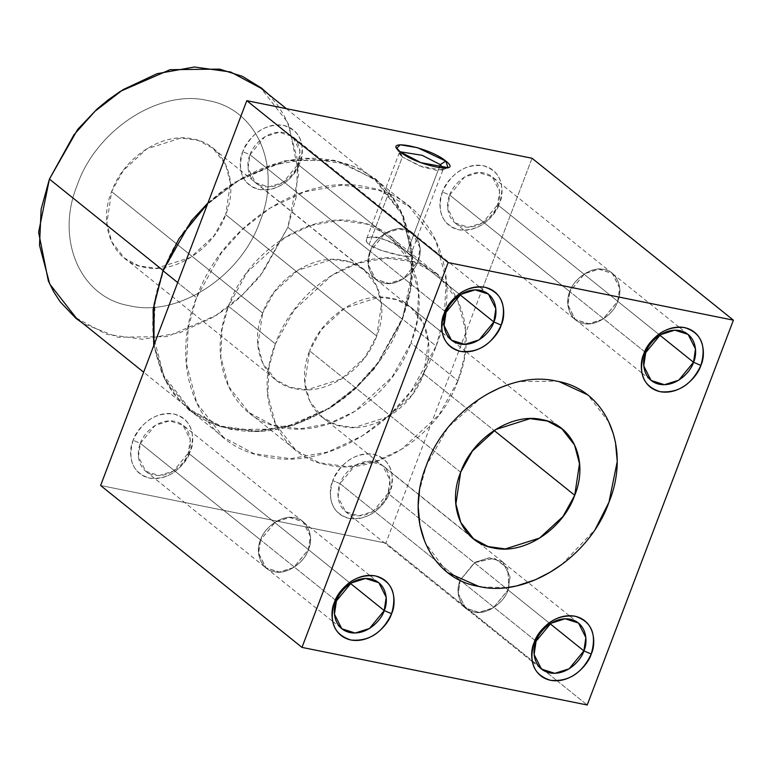 <?xml version="1.0" encoding="UTF-8"?>
<svg xmlns="http://www.w3.org/2000/svg" width="772" height="772" viewBox="0 0 772 772"><rect width="100%" height="100%" fill="white"/><g stroke="black" fill="none" stroke-linecap="round" stroke-linejoin="round"><path stroke-width="0.58" stroke-dasharray="3.86 2.9" d="M153.946 345.094L165.198 380.017L189.951 410.328L220.474 426.694L256.873 431.693L294.422 424.986L328.631 408.928L356.712 387.283L377.894 363.612L402.559 319.087L436.122 346.068L411.457 390.593L390.275 414.274L362.193 435.91L327.984 451.967L290.436 458.684L254.027 453.675L223.513 437.319L196.841 403.148L186.563 364.201L188.194 327.975L196.522 297.702L177.705 282.571L196.522 297.702C167.061 369.228 200.189 446.042 265.153 456.57C328.225 471.904 410.926 418.501 436.122 346.068C465.584 274.533 432.455 197.728 367.482 187.191C304.419 171.867 221.709 225.27 196.522 297.702L221.188 253.168L242.369 229.496L270.451 207.861L304.65 191.803L342.208 185.087L378.608 190.095L409.121 206.452L435.804 240.623L446.081 279.57L444.45 315.796L436.122 346.068L402.559 319.087L410.887 288.815L412.518 252.589L402.241 213.641L375.568 179.471L335.936 160.644L288.863 160.248L243.836 176.788L207.716 203.547M385.846 543.092L100.611 485.501L385.846 543.092L557.133 680.798L385.846 543.092L483.137 286.962L385.846 543.092M532.033 158.26L483.147 286.962L532.033 158.26M242.784 151.659C236.985 171.529 242.427 184.132 259.122 189.487C277.196 191.176 290.764 182.404 299.825 163.181C305.625 143.312 300.183 130.709 283.488 125.353C265.423 123.665 251.855 132.437 242.784 151.659C245.197 142.048 262.21 121.522 283.488 125.353C304.438 130.053 304.544 154.033 299.825 163.181L297.953 164.417L418.077 261.004C414.091 274.543 395.283 286.702 383.887 283.102C371.573 281.915 364.027 264.439 370.164 251.325C374.15 237.786 392.958 225.627 404.354 229.226C416.668 230.413 424.214 247.889 418.077 261.004L420.074 247.696L412.682 233.076L399.298 228.801L384.948 233.356L370.164 251.325L250.032 154.738L264.815 136.769L279.165 132.224L292.549 136.49L299.941 151.119L297.953 164.417C301.91 156.735 301.823 136.586 284.221 132.639C266.35 129.426 252.058 146.67 250.032 154.738L242.784 151.659L250.032 154.738C246.075 162.429 246.162 182.568 263.763 186.515C281.635 189.729 295.917 172.494 297.953 164.417L299.825 163.181C297.413 172.793 280.4 193.318 259.122 189.487C238.181 184.788 238.075 160.808 242.784 151.659M442.452 191.967C436.653 211.837 442.095 224.44 458.79 229.795C476.855 231.484 490.423 222.712 499.494 203.49C505.293 183.63 499.841 171.017 483.156 165.662C465.082 163.973 451.514 172.745 442.452 191.967C444.865 182.356 461.878 161.84 483.156 165.662C504.097 170.361 504.203 194.341 499.494 203.49L497.612 204.725L617.745 301.312C613.75 314.851 594.951 327.01 583.555 323.41C571.241 322.223 563.695 304.747 569.823 291.633C573.818 278.094 592.626 265.935 604.022 269.534C616.326 270.721 623.882 288.197 617.745 301.312L619.742 288.004L612.35 273.385L598.966 269.11L584.616 273.664L569.823 291.633L449.7 195.055L464.483 177.087L478.833 172.532L492.218 176.798L499.609 191.427L497.612 204.725C501.568 197.043 501.482 176.894 483.89 172.947C466.018 169.734 451.726 186.978 449.7 195.055L442.452 191.967L449.7 195.055C445.743 202.737 445.83 222.876 463.422 226.823C481.294 230.037 495.585 212.802 497.612 204.725L499.494 203.49C497.081 213.101 480.068 233.626 458.79 229.795C437.84 225.096 437.734 201.116 442.452 191.967M133.151 440.281C127.351 460.141 132.794 472.753 149.488 478.109C167.553 479.788 181.13 471.017 190.192 451.794C195.992 431.934 190.549 419.321 173.854 413.966C155.78 412.287 142.212 421.058 133.151 440.281C135.563 430.67 152.576 410.144 173.854 413.966C194.795 418.665 194.901 442.645 190.192 451.794L188.32 453.039L308.443 549.616C304.457 563.164 285.65 575.314 274.253 571.714C261.94 570.527 254.393 553.051 260.531 539.946C264.516 526.398 283.324 514.248 294.721 517.838C307.034 519.035 314.58 536.501 308.443 549.616L310.44 536.318L303.049 521.698L289.664 517.423L275.315 521.978L260.531 539.946L140.398 443.36L155.182 425.391L169.531 420.837L182.916 425.111L190.308 439.731L188.32 453.039C192.276 445.347 192.18 425.208 174.588 421.261C156.716 418.048 142.424 435.283 140.398 443.36L133.151 440.281L140.398 443.36C136.441 451.041 136.528 471.19 154.12 475.137C172.002 478.35 186.284 461.106 188.32 453.039L190.192 451.794C187.779 461.405 170.766 481.931 149.488 478.109C128.548 473.41 128.441 449.429 133.151 440.281M332.809 480.589C327.01 500.449 332.462 513.062 349.156 518.417C367.221 520.096 380.789 511.334 389.86 492.102C395.66 472.242 390.207 459.63 373.513 454.283C355.448 452.595 341.88 461.367 332.809 480.589C335.231 470.978 352.235 450.452 373.513 454.283C394.463 458.983 394.569 482.954 389.86 492.102L387.978 493.347L508.111 589.924C504.116 603.472 485.318 615.622 473.921 612.022C461.608 610.835 454.061 593.359 460.189 580.254L474.442 562.624L494.379 558.156L507.764 568.26L508.97 587.347L508.111 589.924L510.099 576.626L502.707 562.006L489.332 557.731L474.973 562.286L460.189 580.254L340.056 483.668L354.85 465.699L369.199 461.145L382.584 465.419L389.976 480.039L387.978 493.347C391.935 485.656 391.848 465.516 374.256 461.569C356.384 458.356 342.092 475.591 340.056 483.668L332.809 480.589L340.056 483.668C336.1 491.359 336.196 511.498 353.788 515.445C371.66 518.659 385.952 501.414 387.978 493.347L389.86 492.102C387.438 501.713 370.435 522.239 349.156 518.417C328.206 513.718 328.1 489.738 332.809 480.589M207.919 203.017L222.162 191.022L234.225 182.559L284.173 160.798L333.919 160.209L356.876 167.495L376.157 179.345L391.742 195.77L398.159 205.699L403.65 216.758L413.435 265.597L402.559 319.087L374.15 369.006L354.531 389.59L343.357 398.777L331.294 407.24L281.346 429.01L231.6 429.589L208.643 422.303L189.362 410.453L173.777 394.029L167.36 384.109L161.869 373.04L153.744 345.644M267.942 93.856L277.109 104.5L283.498 114.381L288.96 125.392L298.696 173.999L287.879 227.229L401.99 318.971L377.44 363.284L356.355 386.849L328.409 408.388L294.373 424.368L256.999 431.046L220.763 426.067L190.394 409.778L163.847 375.771L153.618 337.017L155.24 300.964L163.529 270.827L163.056 270.451L163.529 270.827C134.212 342.025 167.177 418.472 231.841 428.952C294.605 444.199 376.919 391.057 401.99 318.971C431.307 247.773 398.342 171.336 333.678 160.856C270.904 145.599 188.6 198.742 163.529 270.827L188.078 226.514L209.164 202.949L237.11 181.42L271.146 165.44L308.52 158.752L344.756 163.741L375.124 180.021L401.672 214.027L411.901 252.782L410.279 288.844L401.99 318.971L287.879 227.229L296.168 197.101L297.789 161.039L287.56 122.285L261.013 88.278M76.283 318.035L106.652 334.315L142.888 339.304L180.262 332.616L214.298 316.645L242.244 295.107L263.329 271.541L287.879 227.229L259.604 276.916L240.073 297.394L228.966 306.542L216.951 314.966L167.244 336.621L117.73 337.2L83.202 323.593M259.923 221.583C282.369 167.09 257.144 108.562 207.629 100.534C159.582 88.857 96.568 129.542 77.374 184.73C54.937 239.233 80.163 297.751 129.667 305.78C177.714 317.456 240.739 276.772 259.923 221.583C240.719 276.733 177.792 317.466 129.667 305.78C80.23 297.78 54.889 239.262 77.374 184.73C96.587 129.58 159.514 88.857 207.629 100.543C257.076 108.543 282.417 167.061 259.932 221.583M557.201 680.856L587.222 704.99L557.201 680.856M400.157 151.852L402.366 156.967L399.587 153.917L400.031 151.746L399.413 152.47L402.366 156.967L369.055 244.656L366.98 242.447L366.237 240.343L367.144 238.316L370.647 236.917L375.597 236.936L380.77 238.056L393.961 243.73L406.969 252.309L439.104 167.736L406.969 252.309C394.781 238.558 354.28 230.374 369.055 244.656C383.095 253.554 423.596 261.727 406.969 252.309L409.922 255.069L409.739 256.41L399.317 255.078L380.268 250.128L369.055 244.656L402.366 156.967L422.554 167.013L437.145 170.458L443.234 169.116L443.253 168.171L442.144 170.091L419.621 165.961L402.366 156.967L400.157 151.852M418.009 260.984L460.112 294.827L418.009 260.984C424.127 247.908 416.6 230.49 404.325 229.303C392.958 225.714 374.208 237.834 370.232 251.334L384.977 233.424L399.288 228.879L412.634 233.144L419.997 247.725L418.009 260.984L403.273 278.904L388.963 283.44L375.617 279.184L368.244 264.603L370.232 251.334C364.114 264.41 371.641 281.838 383.916 283.025C395.283 286.615 414.033 274.494 418.009 260.984M446.062 312.303L370.232 251.334L446.062 312.303M617.677 301.292L659.77 335.144L617.677 301.292C623.795 288.217 616.268 270.798 603.993 269.611C592.626 266.022 573.876 278.142 569.89 291.652L584.636 273.732L598.947 269.187L612.293 273.452L619.665 288.033L617.677 301.292L602.932 319.212L588.621 323.748L575.275 319.492L567.912 304.911L569.89 291.652C563.782 304.718 571.309 322.146 583.584 323.333C594.951 326.923 613.701 314.802 617.677 301.292M645.73 352.611L569.89 291.652L645.73 352.611M308.375 549.606L350.478 583.449L308.375 549.606C314.493 536.53 306.966 519.102 294.692 517.916C283.324 514.335 264.574 526.456 260.598 539.956L275.334 522.036L289.645 517.501L302.991 521.756L310.363 536.337L308.375 549.606L293.63 567.516L279.319 572.062L265.973 567.796L258.61 553.215L260.598 539.956C254.48 553.032 262.007 570.46 274.282 571.637C285.65 575.227 304.4 563.106 308.375 549.606M336.428 600.925L260.598 539.956L336.428 600.925M508.044 589.914L550.137 623.757L508.044 589.914L508.893 587.357L507.696 568.317L494.35 558.233L474.471 562.682L460.257 580.264L475.002 562.344L489.313 557.809L502.659 562.074L510.031 576.655L508.044 589.914L493.298 607.834L478.987 612.37L465.641 608.114L458.278 593.62L460.257 580.264C454.139 593.34 461.666 610.768 473.95 611.955C485.308 615.535 504.058 603.414 508.044 589.914M536.086 641.233L460.257 580.264L536.086 641.233M460.151 580.351L458.201 593.629L465.593 608.172L478.968 612.447L493.327 607.892L508.111 589.924L387.978 493.347L373.194 511.315L358.845 515.87L345.46 511.595L338.068 496.965L340.056 483.668L460.189 580.254M488.464 393.508L480.715 398.188L448.069 427.302L426.414 465.352L419.505 490.567M424.494 540.68L425.584 543.314L447.393 572.506M481.863 586.981L506.972 587.598M561.746 564.506L595.173 529.467M608.741 421.888L587.791 394.907M559.353 381.744L556.67 381.165L518.794 381.6L510.118 383.964M423.712 373.87L494.186 430.535L423.712 373.87C437.724 339.815 421.985 303.242 391.028 298.224C361.007 290.919 321.606 316.337 309.611 350.835L321.355 329.634L344.814 308.057L378.984 297.21L396.325 299.604L410.849 307.391L423.558 323.661L428.45 342.208L423.712 373.87L411.958 395.081L388.499 416.658L354.329 427.495L336.997 425.111L322.464 417.324L309.765 401.054L304.872 382.507L309.611 350.835C295.599 384.9 311.338 421.473 342.295 426.491C372.307 433.787 411.717 408.378 423.712 373.87M460.643 472.261L309.611 350.835L460.643 472.261M457.931 380.779C438.728 435.929 375.8 476.662 327.675 464.976C278.238 456.976 252.898 398.458 275.382 343.926C294.595 288.776 357.523 248.053 405.638 259.739C455.084 267.739 480.425 326.257 457.931 380.779L464.281 357.716L465.526 330.117L457.69 300.443L437.367 274.407L414.12 261.949L386.386 258.128L357.774 263.242L331.709 275.479L294.18 310.006L275.382 343.926L228.406 306.156L247.194 272.236L284.733 237.708L310.788 225.472L339.4 220.358L367.144 224.169L390.391 236.637L410.714 262.673L418.54 292.347L417.305 319.946L410.955 343.009L457.931 380.779L410.955 343.009C433.391 288.516 408.176 229.988 358.662 221.969C310.614 210.283 247.59 250.968 228.406 306.156C205.97 360.659 231.185 419.177 280.699 427.205C328.747 438.882 391.771 398.198 410.955 343.009L392.166 376.939L354.628 411.466L328.573 423.693L299.961 428.807L272.217 424.996L248.97 412.528L228.647 386.502L220.821 356.828L222.056 329.219L228.406 306.156L275.382 343.926L269.042 366.999L267.797 394.598L275.633 424.272L295.956 450.308L319.203 462.766L346.937 466.587L375.549 461.463L401.614 449.236L439.143 414.709L457.931 380.779M376.726 336.1C364.712 370.56 325.408 396.026 295.319 388.721C264.429 383.723 248.574 347.149 262.634 313.065C274.649 278.605 313.953 253.139 344.042 260.444C374.931 265.443 390.796 302.016 376.726 336.1L381.474 304.438L376.572 285.891L363.873 269.621L349.34 261.824L332.008 259.44L297.838 270.287L274.378 291.864L262.634 313.065L111.602 191.639L123.346 170.438L146.805 148.861L180.976 138.014L198.317 140.407L212.85 148.195L225.549 164.465L230.442 183.012L225.704 214.674L376.726 336.1L225.704 214.674C239.716 180.619 223.976 144.046 193.019 139.018C162.998 131.722 123.597 157.141 111.602 191.639C97.59 225.704 113.33 262.277 144.287 267.295C174.298 274.591 213.709 249.182 225.704 214.674L213.96 235.885L190.491 257.462L156.32 268.299L138.989 265.915L124.456 258.128L111.757 241.858L106.864 223.311L111.602 191.639L262.634 313.065L257.887 344.737L262.789 363.284L275.488 379.554L290.021 387.341L307.352 389.725L341.523 378.888L364.982 357.301L376.726 336.1M308.443 549.616L188.32 453.039L173.526 471.007L159.177 475.552L145.792 471.287L138.4 456.657L140.398 443.36L260.531 539.946L258.533 553.244L265.925 567.864L279.31 572.139L293.659 567.584L308.443 549.616M617.745 301.312L497.612 204.725L482.828 222.693L468.479 227.248L455.094 222.973L447.702 208.353L449.7 195.055L569.823 291.633L567.835 304.93L575.227 319.56L588.611 323.835L602.961 319.28L617.745 301.312M418.077 261.004L297.953 164.417L283.17 182.385L268.81 186.94L255.426 182.665L248.044 168.045L250.032 154.738L370.164 251.325L368.167 264.622L375.559 279.252L388.943 283.517L403.293 278.972L418.077 261.004M223.513 437.319L189.951 410.328M375.568 179.471L409.121 206.452M286.383 108.669L375.124 180.021M396.808 148.185L399.587 153.917M399.413 152.47L366.391 239.388M488.464 294.113L479.296 286.74M479.229 286.692L412.634 233.144M412.682 233.076L292.549 136.49M688.122 334.421L678.964 327.048M678.897 327L612.293 273.452M612.35 273.385L492.218 176.798M378.82 582.725L369.663 575.362M369.595 575.304L302.991 521.756M303.049 521.698L182.916 425.111M578.489 623.033L569.321 615.67M569.263 615.622L502.659 562.074M502.707 562.006L478.08 542.205M476.739 541.124L382.584 465.419M558.571 426.154L466.278 351.945M466.211 351.897L410.849 307.391M437.367 274.407L390.391 236.637M363.873 269.621L212.85 148.195M124.456 258.128L275.488 379.554M248.97 412.528L295.956 450.308M322.464 417.324L470.187 536.086M345.46 511.595L465.593 608.172M465.641 608.114L532.236 661.652M532.304 661.71L541.471 669.073M145.792 471.287L265.925 567.864M265.973 567.796L332.578 621.344M332.645 621.402L341.813 628.765M455.094 222.973L575.227 319.56M575.275 319.492L641.879 373.04M641.947 373.088L651.105 380.461M255.426 182.665L375.559 279.252M375.617 279.184L442.211 332.722M442.279 332.78L451.446 340.153M410.221 256.034L443.234 169.116M442.144 170.091L448.03 167.64M190.394 409.778L143.65 372.2"/><path stroke-width="1.16" d="M207.716 203.547L179.133 238.471L162.96 270.711L177.705 282.571L162.96 270.711L154.082 304.429L153.946 345.094M301.987 647.399L587.222 704.99L733.4 320.168L448.165 262.577L301.987 647.399L448.165 262.577L246.799 100.678L532.033 158.26L733.4 320.168L587.222 704.99L301.987 647.399L100.611 485.501L246.799 100.678L100.611 485.501L301.987 647.399M444.151 313.557C453.193 294.354 466.761 285.582 484.855 287.252C501.539 292.588 506.992 305.191 501.202 325.08C492.16 344.283 478.592 353.055 460.498 351.385C443.813 346.059 438.371 333.446 444.151 313.557L446.062 312.303C448.088 304.255 462.332 287.068 480.155 290.272C497.699 294.209 497.786 314.291 493.839 321.953L501.202 325.08C505.911 315.931 505.805 291.951 484.855 287.252C463.576 283.43 446.573 303.946 444.151 313.557C439.442 322.715 439.548 346.686 460.498 351.385C481.776 355.216 498.78 334.691 501.202 325.08L493.839 321.953L495.827 308.694L488.464 294.113L475.118 289.847L460.807 294.393L446.062 312.303L444.074 325.572L451.446 340.153L464.792 344.408L479.103 339.873L493.839 321.953L460.112 294.827L493.839 321.953C491.822 330.001 477.569 347.197 459.745 343.994C442.202 340.056 442.115 319.965 446.062 312.303L444.151 313.557M643.819 353.875C652.861 334.662 666.429 325.89 684.523 327.56C701.208 332.896 706.65 345.499 700.87 365.388C691.818 384.591 678.25 393.363 660.157 391.693C643.481 386.367 638.029 373.754 643.819 353.875L645.73 352.611C647.747 344.563 662 327.376 679.823 330.58C697.367 334.517 697.454 354.599 693.507 362.261L700.87 365.388C705.579 356.239 705.473 332.259 684.523 327.56C663.244 323.738 646.232 344.264 643.819 353.875C639.11 363.023 639.216 386.994 660.157 391.693C681.435 395.525 698.448 374.999 700.87 365.388L693.507 362.261L695.495 349.002L688.122 334.421L674.776 330.155L660.465 334.701L645.73 352.611L643.742 365.88L651.105 380.461L664.451 384.717L678.762 380.181L693.507 362.261L659.77 335.144L693.507 362.261C691.48 370.309 677.237 387.505 659.413 384.302C641.87 380.364 641.783 360.283 645.73 352.611L643.819 353.875M334.517 602.179C343.559 582.976 357.127 574.204 375.221 575.873C391.906 581.2 397.358 593.813 391.568 613.701C382.526 632.905 368.958 641.677 350.864 640.007C334.18 634.671 328.727 622.068 334.517 602.179L336.428 600.925C338.445 592.877 352.698 575.68 370.521 578.884C388.065 582.821 388.152 602.903 384.205 610.575L391.568 613.701C396.277 604.544 396.171 580.573 375.221 575.873C353.943 572.042 336.939 592.568 334.517 602.179C329.808 611.327 329.914 635.308 350.864 640.007C372.143 643.829 389.146 623.313 391.568 613.701L384.205 610.575L386.193 597.306L378.82 582.725L365.484 578.469L351.173 583.005L336.428 600.925L334.44 614.184L341.813 628.765L355.149 633.03L369.46 628.485L384.205 610.575L350.478 583.449L384.205 610.575C382.179 618.623 367.935 635.81 350.112 632.606C332.568 628.669 332.481 608.587 336.428 600.925L334.517 602.179M534.185 642.487C543.227 623.284 556.795 614.512 574.889 616.181C591.574 621.508 597.017 634.121 591.227 654.009C582.184 673.213 568.617 681.985 550.523 680.315C533.838 674.989 528.395 662.376 534.185 642.487L536.086 641.233C538.113 633.185 552.366 615.988 570.18 619.192C587.733 623.129 587.82 643.221 583.873 650.883L591.227 654.009C595.936 644.861 595.83 620.881 574.889 616.181C553.611 612.35 536.598 632.876 534.185 642.487C529.476 651.636 529.582 675.616 550.523 680.315C571.801 684.137 588.814 663.621 591.227 654.009L583.873 650.883L585.861 637.614L578.489 623.033L565.143 618.777L550.832 623.313L536.086 641.233L534.108 654.492L541.471 669.073L554.817 673.338L569.128 668.793L583.873 650.883L550.137 623.757L583.873 650.883C581.847 658.931 567.603 676.118 549.78 672.914C532.236 668.977 532.149 648.895 536.086 641.233L534.185 642.487M608.963 502.215C589.75 557.365 526.832 598.088 478.708 586.402C429.271 578.402 403.93 519.884 426.414 465.362C445.627 410.202 508.555 369.479 556.67 381.165C606.116 389.165 631.457 447.683 608.963 502.215M153.744 345.644L153.088 309.36L162.96 270.711L191.369 220.792L207.919 203.017M286.383 108.669L261.013 88.278L230.645 71.999L194.419 67.01L157.034 73.697L122.999 89.677L95.052 111.207L73.967 134.772L49.418 179.085L163.529 270.827L49.418 179.085L77.692 129.397L97.224 108.92L108.341 99.771L120.345 91.347L170.052 69.692L219.566 69.113L242.418 76.36L261.602 88.153L267.942 93.856M83.202 323.593L75.704 318.16L60.187 301.813L53.799 291.941L48.337 280.921L38.6 232.314L49.418 179.085L41.128 209.222L39.507 245.274L49.736 284.028L76.283 318.035L143.65 372.2M448.165 262.577L733.4 320.168L532.033 158.26L246.799 100.678L448.165 262.577M400.157 151.852C381.262 137.599 429.965 147.413 445.791 161.059C464.676 175.312 415.983 165.498 400.157 151.852L420.923 162.67L448.03 167.64L445.791 161.059L417.382 147.655L400.166 144.779L396.808 148.185L400.157 151.852M440.281 164.619L445.791 161.059L440.281 164.619L422.159 155.307L400.031 151.746L422.159 155.307L440.281 164.619L439.104 167.736L440.281 164.619L443.253 168.171L440.281 164.619M419.505 490.567L418.135 506.085L419.891 525.143L424.494 540.68M447.393 572.506L478.708 586.402L481.863 586.981M506.972 587.598L516.584 585.967L535.594 579.685L549.896 572.332L561.746 564.506M595.173 529.467L608.963 502.205L617.243 461.473L615.487 442.424L613.132 433.227L608.741 421.888M587.791 394.907L559.353 381.744M510.118 383.964L499.783 387.872L488.464 393.508M574.735 495.296C562.72 529.756 523.416 555.222 493.327 547.917C462.438 542.919 446.573 506.345 460.643 472.261C472.657 437.801 511.961 412.335 542.05 419.64C572.94 424.639 588.795 461.212 574.735 495.296L579.482 463.634L574.58 445.087L561.881 428.817L547.348 421.02L530.017 418.636L495.846 429.483L472.387 451.06L460.643 472.261L455.895 503.933L460.797 522.48L473.497 538.75L488.029 546.537L505.361 548.921L539.532 538.084L562.991 516.497L574.735 495.296L494.186 430.535L574.735 495.296M396.808 148.185L397.107 148.793M478.08 542.205L476.739 541.124M561.881 428.817L558.571 426.154M470.187 536.086L473.497 538.75"/></g></svg>
